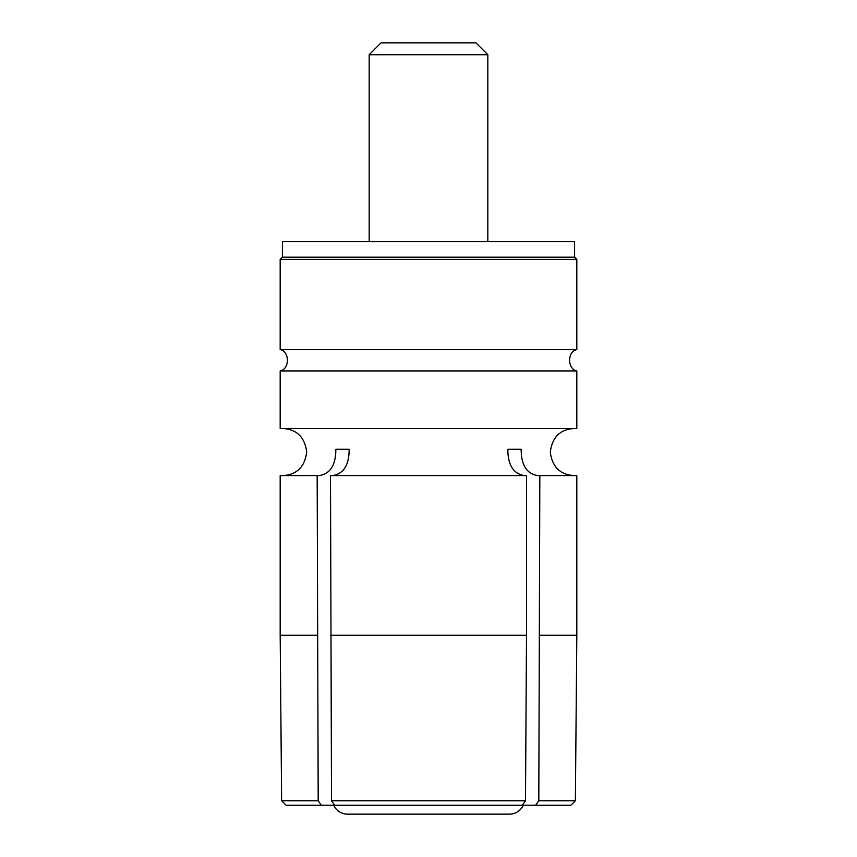 <?xml version="1.0" encoding="UTF-8"?>
<svg xmlns="http://www.w3.org/2000/svg" width="857" height="857" viewBox="0 0 857 857"><rect width="100%" height="100%" fill="white"/><g stroke="black" fill="none" stroke-linecap="round" stroke-linejoin="round"><path stroke-width="1.29" d="M522.309 805.248L525.491 800.759L331.509 800.759L334.691 805.248L535.625 805.248L538.807 800.759L539.835 475.592L537.725 475.592C526.691 473.803 521.163 465.03 521.152 449.261L507.837 449.261C507.837 464.997 513.364 473.771 524.409 475.592M282.403 257.186L282.403 241.61L574.597 241.61L574.597 257.186L282.403 257.186L280.175 259.403L280.175 349.613L576.825 349.613C567.195 351.456 567.195 369.078 576.825 370.931L280.175 370.931L280.175 428.5L576.825 428.5L576.825 370.931M331.509 800.759L330.491 475.592L526.509 475.592L526.509 635.283L330.491 635.283M280.175 259.403L576.825 259.403L576.825 349.613M521.152 449.261L507.837 449.261M525.491 800.759L526.509 635.283M332.591 475.592C343.636 473.803 349.163 465.03 349.163 449.261L335.848 449.261L349.163 449.261M318.193 800.759L281.621 800.759L286.109 805.248L321.375 805.248L318.193 800.759L317.165 475.592L319.275 475.592C330.32 473.771 335.848 464.997 335.848 449.261M321.375 805.248L334.691 805.248M539.835 635.283L576.825 635.283L576.825 475.592L539.835 475.592M538.807 800.759L575.379 800.759L576.825 635.283M317.165 475.592L280.175 475.592L280.175 635.283L317.165 635.283M535.625 805.248L570.891 805.248L575.379 800.759M523.252 805.248A15.072 15.072 0 0 1 509.497 814.15L347.503 814.15A15.072 15.072 0 0 1 333.748 805.248M369.174 54.719L381.033 42.85L475.967 42.85L487.826 54.719L369.174 54.719L369.174 241.61M487.826 54.719L487.826 241.61M573.858 475.592C560.114 474.617 552.262 466.84 550.312 452.26C552.058 437.445 559.91 429.528 573.858 428.5M574.597 257.186L576.825 259.403M281.621 800.759L280.175 635.283M283.142 428.5C296.908 429.475 304.749 437.263 306.688 451.853C304.931 466.658 297.079 474.574 283.142 475.592M280.175 349.613C289.805 351.456 289.805 369.078 280.175 370.931"/></g></svg>
